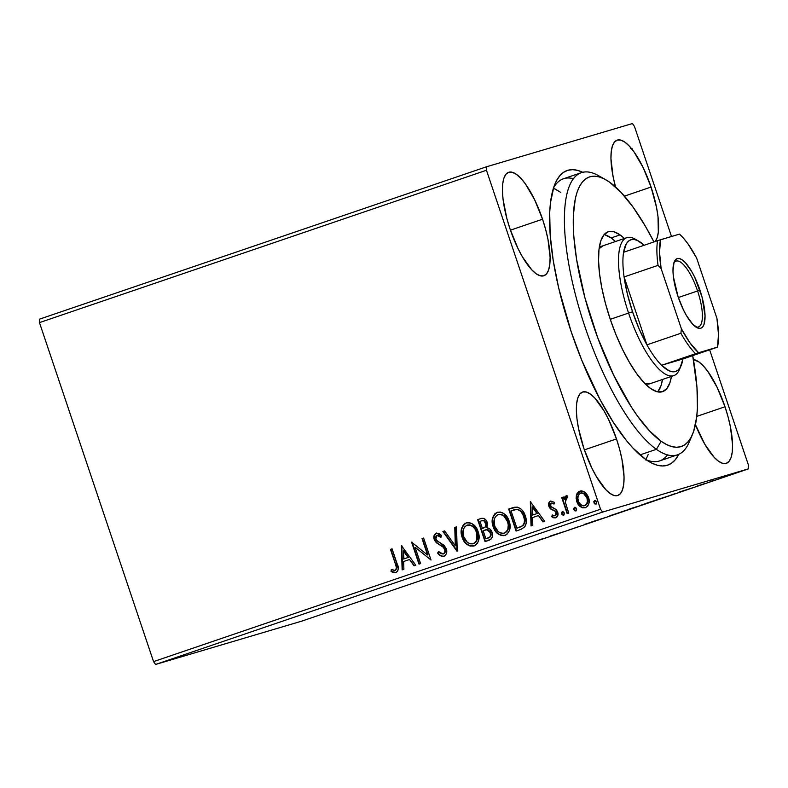 <?xml version="1.0" encoding="UTF-8"?>
<svg xmlns="http://www.w3.org/2000/svg" width="788" height="788" viewBox="0 0 788 788"><rect width="100%" height="100%" fill="white"/><g stroke="black" fill="none" stroke-linecap="round" stroke-linejoin="round"><path stroke-width="1.18" d="M690.712 438.02A149.04 46.265 -108.8 0 1 677.503 454.824L659.625 460.911A149.04 46.265 -108.8 0 1 646.259 459.808A149.04 46.265 71.2 0 0 667.554 454.893M678.832 454.292A155.66 48.324 -108.8 0 1 650.031 462.162A155.66 48.324 -108.8 0 1 571.133 331.561L581.711 360.077L600.013 399.477L613.153 422.023L626.46 440.571L633.02 448.106L645.618 459.365L651.548 462.97L657.143 465.186L662.363 465.974L667.14 465.334L671.455 463.275L675.237 459.818L678.832 454.292M542.548 219.212A54.648 16.962 -108.8 0 1 543.897 275.761A54.648 16.962 -108.8 0 1 509.994 228.865L517.903 248.319L522.414 256.819L531.713 269.782L536.145 273.731L540.184 275.77L543.7 275.83L546.537 273.889L548.596 270.038L549.807 264.423L550.103 257.252L547.975 239.404L545.631 229.406L542.548 219.212L534.638 199.758L525.458 184.008L520.819 178.295L516.396 174.345L512.348 172.306L508.841 172.247L505.995 174.187L503.936 178.039L502.734 183.653L502.429 190.824L503.049 199.275L506.901 218.67L509.994 228.865A54.648 16.962 -108.8 0 1 508.634 172.316A54.648 16.962 -108.8 0 1 542.548 219.212L510.427 230.165L542.548 219.212M725.009 406.766A54.648 16.962 -108.8 0 1 726.359 463.314A54.648 16.962 -108.8 0 1 695.469 424.673L704.876 444.373L714.174 457.336L718.607 461.285L722.645 463.324L726.162 463.383L728.999 461.443L731.057 457.592L732.269 451.967L732.564 444.796L730.437 426.948L728.092 416.96L725.009 406.766L717.1 387.312L707.92 371.562L703.28 365.849L698.857 361.899L693.42 359.594A54.648 16.962 -108.8 0 1 725.009 406.766L696.779 416.389L725.009 406.766M655.055 241.729L657.123 237.877L658.325 232.253L658.01 216.641L656.493 207.234L651.065 187.052L624.431 196.133L651.065 187.052A54.648 16.962 -108.8 0 1 655.252 241.492M616.492 438.926A54.648 16.962 -108.8 0 1 617.841 495.475A54.648 16.962 -108.8 0 1 583.928 448.579L591.837 468.033L596.358 476.533L605.657 489.496L610.079 493.446L614.128 495.485L617.634 495.544L620.481 493.603L622.54 489.752L623.741 484.137L624.047 476.967L621.919 459.118L619.575 449.121L616.492 438.926L608.582 419.472L604.061 410.972L594.763 398.009L590.34 394.059L586.292 392.02L582.785 391.961L579.938 393.901L577.88 397.753L576.678 403.367L576.373 410.548L576.993 418.989L578.5 428.386L583.928 448.579A54.648 16.962 -108.8 0 1 582.578 392.03A54.648 16.962 -108.8 0 1 616.492 438.926L584.371 449.879L616.492 438.926M155.591 664.451L602.593 512.082L748.6 468.811L301.607 621.18L155.591 664.451L153.552 661.615L39.469 322.617L486.462 170.247L600.545 509.235L153.552 661.615L39.469 322.617L39.4 319.189L486.393 166.82L39.4 319.189L39.469 322.617L486.462 170.247L486.393 166.82L632.409 123.549L486.393 166.82L486.462 170.247L600.545 509.235L602.593 512.082L600.545 509.235L153.552 661.615L155.591 664.451L301.607 621.18L748.6 468.811L602.593 512.082L155.591 664.451M724.901 476.612L737.45 472.455L725.127 476.612M713.761 480.444L710.293 481.557L713.662 480.404M704.364 483.743L697.055 486.097L704.511 483.655M669.101 495.819L657.35 499.523L669.101 495.819M633.237 508.043L640.792 505.413L633.237 508.043M605.154 517.617L591.561 521.942L605.154 517.617M568.788 530.019L579.21 526.463L568.788 530.019M543.74 538.45L539.15 539.81L543.296 538.687M550.113 536.076L563.972 531.664L550.113 536.076M584.41 524.444L595.019 521.026L584.203 524.453M610.562 515.628L627.09 510.013L609.735 515.835M641.58 505.049L658.108 499.444L640.752 505.266M679.01 492.136L692.869 487.723L679.01 492.136M709.771 481.941L710.53 481.655M722.074 477.745L722.832 477.459M742.129 470.909L742.887 470.623M748.531 465.383L709.653 349.852L748.531 465.383L748.6 468.811L748.531 465.383M671.504 236.489L634.448 126.385L671.504 236.489M517.549 175.32L518.405 175.882M576.402 495.219L576.126 498.351L577.328 502.852L580.027 506.408L582.588 507.827L585.435 507.708L587.759 506.063L588.931 503.374L589.148 500.39L588.252 496.696L586.193 493.337L583.869 491.476L581.189 490.825L578.609 491.712L576.865 493.869L576.796 495.1L580.234 490.973L576.402 495.219L576.757 501.454C578.254 506.024 581.14 508.102 585.435 507.708C589.069 505.404 590.104 501.976 588.528 497.435L585.051 492.264L580.204 490.983L577.988 492.549L576.402 495.219M567.143 513.628L568.749 513.077L565.331 502.084L565.636 498.617L567.261 497.888L567.449 495.928L566.395 495.721L564.858 496.795L564.139 499.385L563.351 497.021L561.745 497.573L567.143 513.628L568.749 513.077L565.331 502.084L567.449 495.928L566.04 495.79L564.139 499.385L563.351 497.021L561.745 497.573L567.143 513.628M550.526 501.079L548.675 503.276L549.138 506.96L550.832 509.137L555.185 511.235L556.259 513.579L554.988 515.884L552.221 514.948L551.797 516.751L553.708 517.824L555.835 517.795L557.865 515.362L557.658 512.003L555.993 509.432L550.822 506.428L550.694 503.453L552.004 502.971L553.915 504.005L554.397 502.311L550.526 501.079C548.606 502.242 548.064 503.985 548.891 506.329L550.241 508.634L555.185 511.235L556.082 512.633L554.988 515.884L552.221 514.948L551.797 516.751L555.835 517.795C557.934 516.514 558.544 514.584 557.658 512.003L556.298 509.698L551.344 507.029L550.467 505.709L551.295 503.02L553.915 504.005L554.397 502.311L550.526 501.079M520.917 529.388L524.906 526.729L526.197 522.966L525.862 517.913L523.419 511.875L521.203 509.156L517.44 507.157L514.406 507.265L508.674 509.068L516.071 531.043L520.917 529.388C526.207 526.689 527.674 522.217 525.3 515.953C524.03 511.363 521.282 508.408 517.066 507.088L508.674 509.068L516.071 531.043L520.917 529.388M485.044 541.612L491.141 538.992L492.254 536.963L492.352 533.437L490.106 529.172L486.856 527.783L487.575 523.793L486.255 520.444L483.743 518.386L480.601 518.632L477.646 519.647L485.044 541.612L489.21 540.194C492.293 538.549 493.239 535.909 492.037 532.274C491.17 529.644 489.446 528.147 486.856 527.783L487.24 522.444C486.048 518.987 483.832 517.726 480.601 518.632L477.646 519.647L485.044 541.612M456.961 551.186L456.518 526.847L454.774 527.438L455.316 545.838L444.629 530.895L442.886 531.496L457.227 551.098L456.518 526.847L454.774 527.438L455.316 545.838L444.629 530.895L442.886 531.496L456.961 551.186M420.595 563.587L415.089 547.236L431.026 560.032L423.629 538.056L422.023 538.608L427.539 554.988L411.592 542.164L418.989 564.129L420.595 563.587L415.089 547.236L431.026 560.032L423.629 538.056L422.023 538.608L427.539 554.988L411.592 542.164L418.989 564.129L420.595 563.587M395.389 563.981L396.344 567.429L395.99 569.635L394.493 570.502L391.291 569.488L391.045 571.458L393.35 572.62L395.842 572.649L397.723 571.123L398.285 568.66L392.069 548.812L390.464 549.364L395.389 563.981C396.778 566.503 396.669 568.64 395.064 570.404L391.291 569.488L391.045 571.458L395.842 572.649C398.639 570.423 399.053 567.419 397.063 563.647L392.069 548.812L390.464 549.364L392.079 548.832L390.858 549.246L395.389 563.981M401.427 545.621L402.136 569.872L403.889 569.281L403.663 561.509L409.514 559.51L414.035 565.823L415.778 565.223L401.427 545.621L402.136 569.872L403.889 569.281L403.663 561.509L409.514 559.51L414.035 565.823L415.778 565.223L401.427 545.621M443.92 556.259L445.624 555.057L446.54 553.127L446.323 548.812L443.979 545.257L437.754 541.386L436.148 539.622L435.715 536.835L436.552 535.594L438.059 535.338L440.738 537.249L441.536 535.466L439.152 533.515L436.256 533.121L434.001 535.81L434.602 540.381L436.454 542.804L443.457 547.355L444.974 550.714L444.55 552.733L443.053 554.043L440.522 553.422L438.552 551.501L437.616 553.058L441.211 556.121L443.92 556.259C446.609 554.594 447.407 552.112 446.323 548.812L440.472 542.902L437.754 541.386L435.833 538.884L436.995 535.387L440.738 537.249L441.536 535.466L436.256 533.121C433.942 534.55 433.272 536.687 434.257 539.524L436.207 542.587L443.457 547.355L444.708 549.325C445.387 551.462 444.836 553.028 443.053 554.043L438.552 551.501L437.616 553.058C439.221 555.501 441.319 556.564 443.92 556.259L443.762 556.308M470.259 545.907L474.425 545.877C468.515 546.35 464.546 543.454 462.517 537.17L462.123 537.288C464.152 543.572 468.121 546.468 474.031 545.995C478.976 542.715 480.345 537.958 478.139 531.713C476.11 525.34 472.101 522.414 466.132 522.937L466.132 522.937C461.236 526.276 459.896 531.063 462.123 537.288L465.127 542.696L470.111 546.104L474.937 545.611L477.193 543.651L478.503 540.903L478.69 533.722L476.366 527.911L471.963 523.596L469.293 522.641L466.132 522.937L463.374 524.857L461.689 528.078L461.256 533.22L462.517 537.17C460.291 530.945 461.63 526.157 466.526 522.828L464.171 524.286L462.418 527.014M501.276 535.328L505.443 535.308C499.543 535.781 495.573 532.875 493.544 526.601L493.15 526.709C495.179 532.993 499.149 535.899 505.049 535.426C510.003 532.136 511.373 527.379 509.156 521.134C507.127 514.761 503.128 511.836 497.149 512.367L497.149 512.367C492.254 515.707 490.924 520.484 493.15 526.709L496.144 532.127L501.138 535.525L504.093 535.673L506.812 534.51L509.531 530.334L509.718 523.153L507.393 517.342L502.98 513.018L500.311 512.062L497.632 512.23L494.805 513.835L492.707 517.509L492.273 522.641L493.544 526.601C491.318 520.366 492.648 515.588 497.543 512.249L495.199 513.717L493.436 516.435M530.334 501.68L531.043 525.931L532.786 525.34L532.56 517.568L538.421 515.569L542.932 521.883L544.685 521.282L530.334 501.68L531.043 525.931L532.786 525.34L532.56 517.568L538.421 515.569L542.932 521.883L544.685 521.282L530.334 501.68M561.548 513.806L562.287 514.909L563.784 515.037L564.346 513.894L563.932 512.289L562.583 511.461L561.47 512.486L561.942 513.687L562.662 511.402L561.548 513.806L563.499 515.185L564.218 512.899L562.268 511.52L561.548 513.806M573.841 509.619L574.58 510.713L575.949 510.929L576.649 509.698L576.235 508.093L574.885 507.275L573.763 508.29L574.245 509.501L574.964 507.216L573.841 509.619L575.801 510.988L576.52 508.703L574.57 507.324L573.841 509.619M593.906 502.774L594.644 503.877L596.142 504.005L596.703 502.862L596.289 501.257L594.94 500.429L593.827 501.454L594.3 502.665L595.019 500.37L593.906 502.774L595.856 504.153L596.575 501.867L594.625 500.488L593.906 502.774M632.409 123.549L634.448 126.385L632.409 123.549M583.445 172.651L577.85 170.444L572.64 169.656L567.852 170.287L563.548 172.345L559.756 175.803L556.525 180.629L553.885 186.776L550.457 202.792L549.709 212.494L550.162 234.854L553.206 260.395L558.712 288.142L571.133 331.561A155.66 48.324 -108.8 0 1 555.087 183.643A155.66 48.324 -108.8 0 1 582.706 172.286M651.065 187.052L643.156 167.598L633.976 151.838L629.336 146.135L624.914 142.185L620.865 140.136L617.359 140.087L614.522 142.017L612.453 145.879L611.252 151.493L610.956 158.664L613.074 176.512L615.546 186.973A54.648 16.962 -108.8 0 1 617.152 140.146A54.648 16.962 -108.8 0 1 651.065 187.052M573.408 178.699A149.04 46.265 71.2 0 0 553.54 187.82A149.04 46.265 -108.8 0 1 563.45 178.778L581.327 172.68A149.04 46.265 -108.8 0 1 602.052 177.911M559.775 191.76L553.422 188.194M645.707 459.985L648.209 454.528M396.236 572.531L391.045 571.458L391.656 569.655L391.439 571.339L395.931 572.62M394.296 570.325L395.458 570.285C397.063 568.532 397.172 566.385 395.783 563.863L396.788 568.197L395.172 570.354M396.325 565.567L396.561 566.434M394.995 572.718L395.625 572.679M414.419 565.685L409.514 559.51L414.419 565.685M402.53 569.744L401.831 545.72L402.53 569.744M403.978 558.899L408.47 557.372L403.742 550.763L408.47 557.372L403.348 550.881L408.076 557.49L403.584 559.017L408.47 557.372L403.584 559.017L403.348 550.881L403.978 558.899M419.374 564.001L412.016 542.105L419.374 564.001M427.933 554.87L422.023 538.608L423.629 538.076L422.417 538.49L427.933 554.87M431.016 560.002L415.089 547.236L431.016 560.002M440.236 555.185L442.492 556.279L444.314 556.141C441.713 556.456 439.615 555.382 438.01 552.94L438.739 551.718L438.01 552.94L439.31 554.378M434.395 538.49L436.601 542.469L444.599 548.143L445.338 551.393L443.447 553.925C445.23 552.91 445.781 551.344 445.102 549.206L443.851 547.236L436.207 542.587L434.651 539.406C433.666 536.569 434.336 534.431 436.651 533.003L434.395 535.702M441.132 537.13L436.995 535.387L438.473 535.219M439.448 535.682L440.728 536.746M435.853 533.417L435.193 534.037M457.227 550.881L442.886 531.496L444.639 530.915L443.28 531.378L457.227 550.881M455.71 545.72L454.774 527.438L456.528 526.857L455.168 527.32L455.71 545.72M464.772 523.764L464.171 524.286M462.083 527.95L461.837 528.965M461.591 531.319L462.211 536.175L464.28 540.923M461.591 532.205L461.65 533.102M466.634 543.71L468.673 545.197M476.927 532.136L477.636 535.426L477.223 539.672L475.903 542.075L473.608 543.641C477.626 541.011 478.73 537.17 476.927 532.136C475.312 527.083 472.12 524.729 467.353 525.054L469.717 524.857L472.564 526L475.509 529.112L476.927 532.136M477.469 538.756L477.223 539.672M467.727 524.975L470.111 525.153L472.958 526.709L475.115 529.231L476.77 533.062L476.829 539.79L475.233 542.489L472.83 543.878L470.081 543.818L467.274 542.223L463.728 536.736L463.177 530.127L464.457 527.113L466.959 525.172C471.726 524.847 474.918 527.202 476.533 532.255C478.336 537.288 477.233 541.129 473.214 543.759C468.496 544.104 465.334 541.76 463.728 536.736C461.935 531.723 463.009 527.871 466.959 525.172L467.373 525.044M481.507 518.356L478.04 519.528L485.438 541.484L477.646 519.647L481.192 518.455M485.073 530.019L485.644 529.851M485.979 529.772L488.255 529.851L490.579 532.087L491.111 534.441L489.644 537.386M488.117 538.066L486.285 538.697L488.117 538.066C490.688 537.239 491.584 535.456 490.825 532.708L486.984 529.644L485.329 529.94L486.984 529.644L490.431 532.826C491.19 535.574 490.294 537.357 487.723 538.184L485.891 538.815L483.142 530.639L484.935 530.058M483.596 527.99L482.778 528.275L483.596 527.99C485.999 527.192 486.817 525.497 486.038 522.917L485.644 523.025C486.423 525.616 485.605 527.31 483.202 528.108L482.384 528.393L480.01 521.351L481.675 520.779C483.625 520.218 484.945 520.966 485.644 523.025L486.038 522.917C485.339 520.848 484.019 520.1 482.069 520.661L483.95 520.513L485.477 521.705L486.255 523.715L486.058 526.148M485.635 526.827L484.334 527.714M481.675 520.779L484.147 520.888L485.94 524.65L485.241 526.945L482.384 528.393L480.01 521.351L482.079 520.661M495.8 513.185L495.199 513.717M493.111 517.371L492.864 518.386M492.608 520.74L493.239 525.596L495.307 530.354M497.652 533.131L499.7 534.628M498.755 514.367L501.532 514.465L504.379 516.022L507.945 521.567L508.654 524.847L508.25 529.093L506.93 531.496L504.635 533.072C508.654 530.432 509.757 526.601 507.945 521.567C506.329 516.514 503.138 514.15 498.371 514.475L501.129 514.584L503.985 516.14L507.551 521.676C509.363 526.719 508.26 530.551 504.231 533.19L504.418 533.131M508.496 528.177L508.25 529.093M504.231 533.19L501.109 533.24L498.302 531.654L494.746 526.157L494.194 519.548L495.475 516.544L497.977 514.594C502.744 514.269 505.935 516.632 507.551 521.676L508.26 524.966L507.846 529.211L506.536 531.614L504.241 533.18C499.513 533.525 496.351 531.181 494.746 526.157C492.953 521.154 494.037 517.292 497.977 514.594L498.39 514.475M513.5 507.472L509.068 508.95L516.455 530.905L508.674 509.068L513.136 507.58M513.658 509.925L514.869 509.6M516.071 509.383L516.997 509.324M524.808 521.863L523.134 525.507C525.123 522.789 525.448 519.745 524.089 516.376L524.089 516.376C523.055 512.614 520.789 510.269 517.312 509.344L516.908 509.452C520.395 510.378 522.661 512.732 523.695 516.495C525.054 519.863 524.729 522.907 522.74 525.626L516.908 528.236L511.038 510.772L517.312 509.344L520.218 510.486L523.626 515.155L524.877 520.474M519.036 527.536L522.74 525.626L520.11 527.142M517.312 509.344L513.372 510.003M543.316 521.745L538.421 515.569L543.316 521.745M531.437 525.803L530.738 501.779L531.437 525.803M532.885 514.958L537.377 513.431L532.639 506.822L537.377 513.431L532.245 506.94L536.983 513.549L532.491 515.076L537.377 513.431L532.491 515.076L532.245 506.94L532.885 514.958M554.309 503.887L551.295 503.02L554.023 503.66M555.156 517.854L556.23 517.677L551.797 516.751L552.526 515.194L552.191 516.632L553.107 517.292M555.382 515.766L556.476 512.515L555.579 511.116L550.241 508.634L549.285 506.211C548.458 503.877 549.009 502.123 550.92 500.961L549.275 502.537L549.167 505.847L550.92 508.782L556.121 511.757L556.545 514.406L555.382 515.766M549.275 502.537L549.069 503.158M563.893 515.066L561.942 513.687L563.735 515.106M562.228 514.298L562.681 514.791M567.537 513.49L561.745 497.573L563.351 497.041L562.139 497.455L567.537 513.49M564.533 499.267L566.434 495.672L565.252 496.676L564.533 499.267M567.655 497.78L566.444 497.849L567.655 497.78M576.195 510.87L574.245 509.501L576.038 510.91M574.531 510.102L574.984 510.594M585.829 507.59C581.544 507.994 578.648 505.906 577.161 501.335L576.796 495.1L576.52 498.233L577.417 502.045L581.386 506.999M582.342 507.492L585.484 507.689M582.982 507.708L583.553 507.827M580.638 493.042L584.026 493.436L587.326 497.878L587.395 503.384L584.637 505.758M585.159 505.62L585.159 505.62C587.818 503.837 588.538 501.257 587.326 497.878L586.932 497.996C588.144 501.375 587.424 503.946 584.765 505.738C581.574 505.945 579.436 504.34 578.372 500.912C577.151 497.524 577.86 494.913 580.5 493.061C583.701 492.924 585.848 494.569 586.932 497.996L587.326 497.878C586.242 494.45 584.095 492.805 580.894 492.943L580.894 492.943M596.25 504.034L594.3 502.665L596.092 504.074M594.585 503.266L595.038 503.759M483.95 530.363L487.23 529.802L489.456 531.082L490.717 534.56L489.909 536.973L485.891 538.815L483.142 530.639L483.95 530.363M511.038 510.772L516.908 509.452L519.292 510.24L521.232 511.924L523.478 515.884L524.444 519.893L524.217 522.996L522.523 525.823L516.908 528.236L511.038 510.772M586.932 497.996L587.424 501.326L586.469 504.458L583.711 505.916L580.746 504.675L578.786 501.966L577.88 498.696L578.146 495.819L579.544 493.574L581.564 492.894L583.632 493.554L586.932 497.996M632.153 148.705L631.996 149.474M630.4 148.233L630.538 147.12M546.537 537.574L545.414 537.889M551.994 535.613L556.456 534.047L551.984 535.613M627.396 509.954L626.568 510.171M622.195 511.786L611.596 515.194L622.175 511.796M624.963 510.713L612.158 515.076L625.613 510.457M635.325 507.196L638.999 506.024L635.798 506.94M634.202 507.492L628.637 509.314L634.448 507.364M658.423 499.375L657.596 499.592M653.213 501.207L642.506 504.684L653.203 501.217M646.613 503.177L655.99 500.144L646.623 503.197M674.597 493.869L673.73 494.096M665.151 497.139L672.824 494.46L665.151 497.139M680.901 491.673L685.363 490.106L680.891 491.673M698.936 485.487L699.803 485.152M711.682 481.31L712.441 481.025M723.985 477.114L724.743 476.829M737.46 472.455L736.898 472.603M729.008 475.203L735.746 473.027L729.008 475.203M744.039 470.278L744.798 469.993M612.158 515.076L611.458 515.175M655.99 500.144L656.631 499.878M643.185 504.507L642.476 504.606M672.125 494.637L672.804 494.381M726.743 476.06L726.25 476.119M605.617 179.654L598.269 175.537A149.04 46.265 71.2 0 0 571.241 276.864A149.04 46.265 71.2 0 0 656.394 449.318L661.162 441.26A142.411 44.217 -108.8 0 1 579.791 276.47A142.411 44.217 -108.8 0 1 605.617 179.654A142.411 44.217 -108.8 0 1 609.597 182.176L604.179 178.886L599.057 176.876L594.29 176.167L589.916 176.758L585.986 178.659L582.519 181.831L579.574 186.263L577.161 191.898L575.309 198.684L573.349 215.449L573.27 225.269L573.782 235.917L576.57 259.301L584.942 297.844L597.659 337.579L613.625 375.098L631.454 407.15L637.551 416.123L649.627 430.987L661.162 441.26L666.579 444.55L671.701 446.56L676.468 447.269L680.842 446.678L684.772 444.777L688.229 441.605L691.184 437.182L693.598 431.548L696.72 416.882L697.41 407.987L696.976 387.519L692.701 355.634A142.411 44.217 -108.8 0 1 692.475 434.464A142.411 44.217 -108.8 0 1 661.162 441.26L656.394 449.318A149.04 46.265 -108.8 0 1 576.855 300.051A149.04 46.265 -108.8 0 1 581.327 172.68M680.261 367.346A72.86 22.616 -108.8 0 1 673.789 375.61L649.952 383.736A72.86 22.616 -108.8 0 1 645.126 383.786M620.087 234.903A84.454 26.221 -108.8 0 1 624.421 238.478L620.087 234.903L611.153 237.946L620.087 234.903L613.842 231.761L608.415 231.692L604.032 234.696L600.85 240.655L598.998 249.353L598.545 260.454L599.501 273.515L601.845 288.044L605.47 303.488L610.247 319.248L615.989 334.713L622.471 349.301L629.454 362.441L636.674 373.63L643.835 382.446L650.671 388.543A84.454 26.221 -108.8 0 1 605.598 303.951A84.454 26.221 -108.8 0 1 608.129 231.78A84.454 26.221 -108.8 0 1 620.087 234.903M671.435 376.408A84.454 26.221 -108.8 0 1 662.629 391.656A84.454 26.221 -108.8 0 1 650.671 388.543L656.916 391.685L662.334 391.754L666.727 388.74L669.899 382.781L671.435 376.408M657.714 391.872A84.454 26.221 71.2 0 0 662.491 379.452L660.965 385.825L657.783 391.794M604.898 234.804L611.153 237.946L615.477 241.522A84.454 26.221 71.2 0 0 611.153 237.946A84.454 26.221 71.2 0 0 604.1 234.607M640.004 454.903L656.394 449.318L640.004 454.903M677.503 454.824A149.04 46.265 -108.8 0 1 656.394 449.318A149.04 46.265 71.2 0 0 689.175 442.206L692.475 434.464M653.942 241.936L645.362 226.186L633.197 207.313L621.121 192.459L609.597 182.176A142.411 44.217 -108.8 0 1 653.942 241.936M555.048 188.962L560.721 192.41M602.928 245.797A72.86 22.616 -108.8 0 0 599.077 248.703L603.184 245.718M649.696 383.815L645.017 383.756M695.558 326.793A34.78 10.796 71.2 0 0 697.587 290.979L699.971 290.191A36.76 11.416 -108.8 0 1 696.7 327.522A36.76 11.416 -108.8 0 1 678.064 296.682L673.395 276.775L672.982 271.092L673.996 262.493L675.385 259.892L677.296 258.592L679.65 258.631L682.378 260.001L685.353 262.66L691.608 271.377L694.652 277.1L702.049 297.046L705.053 315.771L704.039 324.38L702.65 326.971L700.739 328.271L698.385 328.241L692.682 324.203L686.427 315.486L683.383 309.763L678.064 296.682A36.76 11.416 -108.8 0 1 674.282 261.744A36.76 11.416 -108.8 0 1 699.971 290.191L697.587 290.979A34.78 10.796 -108.8 0 1 698.454 326.961A34.78 10.796 -108.8 0 1 695.558 326.793M678.36 297.529L697.587 290.979L678.36 297.529M623.574 252.288A69.551 21.591 -108.8 0 1 638.723 241.128A69.551 21.591 -108.8 0 1 644.19 245.265L637.423 240.468L634.074 239.483L631.08 239.71L628.479 241.138L626.342 243.748L623.574 252.288A69.551 21.591 71.2 0 0 624.076 276.933A69.551 21.591 -108.8 0 1 623.574 252.288L657.547 240.704L623.574 252.288M632.537 311.762A69.551 21.591 -108.8 0 1 624.076 276.933L627.366 293.924L632.537 311.762L639.226 329.157L646.928 344.839L624.076 276.933L658.049 265.359L661.122 268.57L681.403 328.832L680.901 333.255L646.928 344.839A69.551 21.591 -108.8 0 1 632.537 311.762L628.578 313.072L632.537 311.762M638.723 241.128L635.049 239.069A72.86 22.616 71.2 0 0 628.578 313.072A72.86 22.616 -108.8 0 1 626.765 237.671A72.86 22.616 -108.8 0 1 636.94 240.261M610.267 319.317L628.578 313.072L610.267 319.317M682.94 358.964L661.605 365.287L669.101 370.784L672.44 371.769L675.444 371.542L678.035 370.104L680.172 367.504L682.94 358.964A69.551 21.591 -108.8 0 1 681.147 365.573A69.551 21.591 -108.8 0 1 661.605 365.287A69.551 21.591 -108.8 0 1 646.928 344.839L624.076 276.933L658.049 265.359A69.551 21.591 -108.8 0 1 657.547 240.704A69.551 21.591 71.2 0 0 658.049 265.359L661.122 268.57L681.403 328.832L690.022 342.928L698.562 352.738L717.504 347.124L682.94 358.964L661.605 365.287L695.568 353.704L717.504 347.124L718.489 334.496L716.913 318.303L696.631 258.04L688.013 243.935L683.688 238.439L679.473 234.125L657.547 240.704L660.531 239.739L659.546 252.377L661.122 268.57A67.561 20.971 -108.8 0 1 660.531 239.739L679.473 234.125A67.561 20.971 -108.8 0 1 696.631 258.04L716.913 318.303A67.561 20.971 -108.8 0 1 717.504 347.124L682.94 358.964M673.789 375.61A72.86 22.616 -108.8 0 1 628.578 313.072A72.86 22.616 71.2 0 0 679.492 369.444L681.147 365.573M646.928 344.839A69.551 21.591 71.2 0 0 661.605 365.287L695.568 353.704A69.551 21.591 -108.8 0 1 680.901 333.255L646.928 344.839M673.819 263.025A34.78 10.796 -108.8 0 1 676.005 261.124A34.78 10.796 -108.8 0 1 697.587 290.979A34.78 10.796 71.2 0 0 673.819 263.025M680.901 333.255A69.551 21.591 71.2 0 0 695.568 353.704L698.562 352.738A67.561 20.971 -108.8 0 1 681.403 328.832L680.901 333.255M599.323 247.028L626.765 237.671"/></g></svg>
